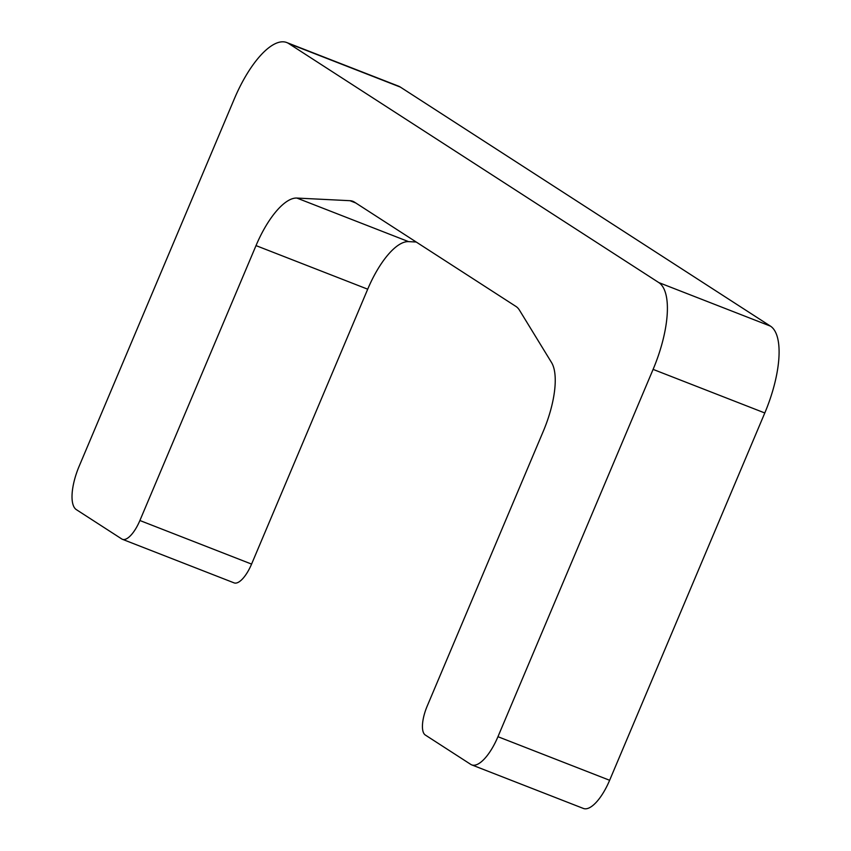 <?xml version="1.0" encoding="UTF-8"?>
<svg xmlns="http://www.w3.org/2000/svg" width="851" height="851" viewBox="0 0 851 851"><rect width="100%" height="100%" fill="white"/><g stroke="black" fill="none" stroke-linecap="round" stroke-linejoin="round"><path stroke-width="1.28" d="M497.952 736.7A38.678 14.244 111.3 0 1 471.709 764.879A38.678 14.244 111.3 0 1 470.763 764.389L425.309 735.03A25.785 9.489 111.3 0 1 427.202 706.085L543.321 431.191A64.474 23.732 -68.7 0 0 551.554 362.558L519.472 310.179A64.474 23.732 -68.7 0 0 515.972 306.456L354.431 202.112A64.474 23.732 -68.7 0 0 352.835 201.293A64.474 23.732 -68.7 0 0 349.963 200.698L296.871 198.06A64.474 23.732 -68.7 0 0 256.013 245.609L139.894 520.514A25.785 9.489 111.3 0 1 122.406 539.3A25.785 9.489 111.3 0 1 121.767 538.97L76.313 509.611A38.678 14.244 111.3 0 1 79.164 466.21L234.312 98.897A77.367 28.477 111.3 0 1 286.787 42.55A77.367 28.477 111.3 0 1 288.691 43.529L658.791 282.575A77.367 28.477 111.3 0 1 653.1 369.387L497.952 736.7L609.635 780.282L764.794 412.969A77.367 28.477 -68.7 0 0 770.474 326.146L400.385 87.11A77.367 28.477 -68.7 0 0 398.47 86.121L286.787 42.55M471.709 764.879L583.392 808.45A38.678 14.244 -68.7 0 0 609.635 780.282M122.406 539.3L234.089 582.871A25.785 9.489 -68.7 0 0 251.577 564.096L367.706 289.191A64.474 23.732 -68.7 0 1 408.554 241.631L416.203 242.014M355.686 202.932L349.963 200.698M408.554 241.631L296.871 198.06M367.706 289.191L256.013 245.609M251.577 564.096L139.894 520.514M400.385 87.11L288.691 43.529M770.474 326.146L658.791 282.575M764.794 412.969L653.1 369.387"/></g></svg>
